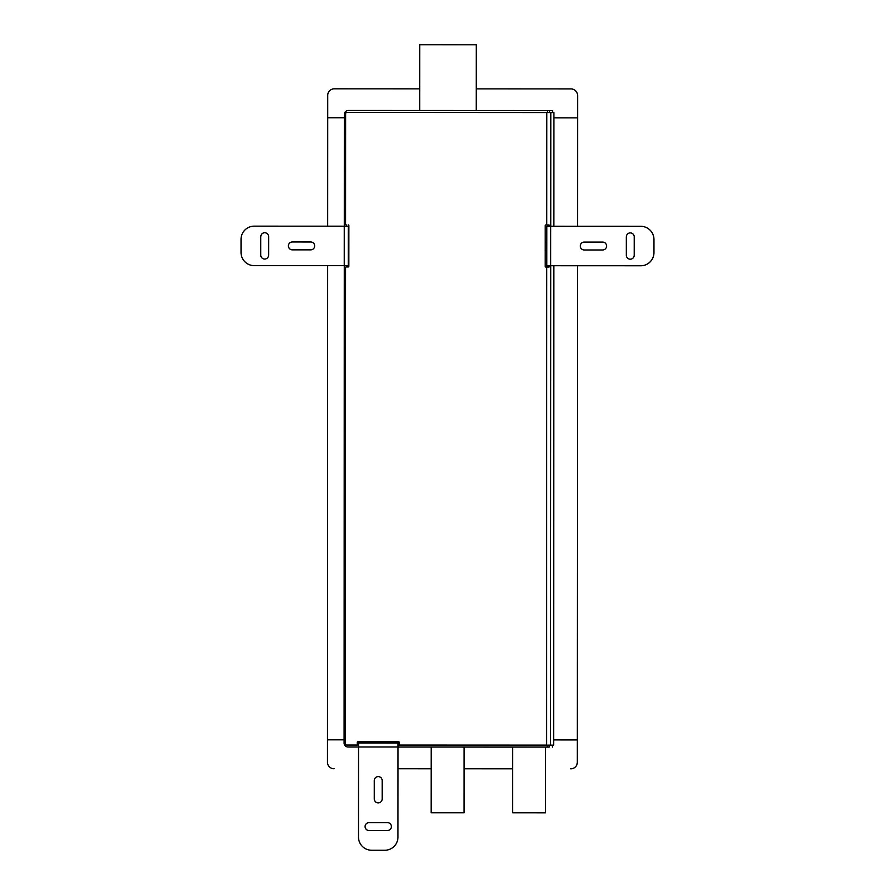 <?xml version="1.0" encoding="UTF-8"?>
<svg xmlns="http://www.w3.org/2000/svg" width="895" height="895" viewBox="0 0 895 895"><rect width="100%" height="100%" fill="white"/><g stroke="black" fill="none" stroke-linecap="round" stroke-linejoin="round"><path stroke-width="1.34" d="M327.648 265.647L327.469 739.807L344.094 739.818L327.469 739.807L327.458 762.171A6.578 6.578 90.6 0 0 333.958 768.749L334.003 768.749A6.578 6.578 -89.4 0 0 334.07 768.749L334.025 768.749A6.578 6.578 90.6 0 1 333.958 768.749M419.721 88.851L334.294 88.818A6.578 6.578 90.6 0 0 327.715 95.396L327.715 117.748L344.34 117.76L327.715 117.748L327.671 226.2M577.51 226.301L577.555 117.849L553.882 117.838L577.555 117.849L577.611 95.496A6.578 6.578 -89.4 0 0 571.099 88.918L571.066 88.918A6.578 6.578 90.6 0 1 577.566 95.496M476.274 88.873L570.999 88.918A6.578 6.578 90.6 0 1 571.066 88.918M577.555 226.301L577.611 95.496M346.264 226.2L346.264 224.891A0.66 0.66 -89.4 0 0 346.264 224.891L346.264 224.891A0.66 0.66 90.6 0 1 345.582 224.231L345.627 113.766A1.32 1.32 90.6 0 1 346.947 112.446L553.882 112.557L553.837 226.29L553.882 117.838M346.712 745.02L346.689 745.02A1.32 1.32 -89.4 0 0 346.723 745.02L356.579 745.032A0.66 0.66 -89.4 0 0 357.239 744.371L357.217 742.402L357.239 744.371A0.66 0.66 90.6 0 1 356.557 745.032L346.689 745.02A1.32 1.32 90.6 0 1 345.38 743.711L345.571 267.627A0.66 0.66 90.6 0 1 346.22 266.978L348.2 266.978A0.66 0.66 -89.4 0 0 348.849 266.318L348.871 225.551A0.66 0.66 -89.4 0 0 348.211 224.891L348.222 224.891M577.342 762.26L577.297 762.26A6.578 6.578 90.6 0 1 570.719 768.839L570.764 768.839A6.578 6.578 -89.4 0 0 577.342 762.26L577.353 739.908L553.636 739.896L553.826 265.737L553.636 745.143L399.953 745.043A0.66 0.66 90.6 0 1 399.293 744.383L399.293 742.414A0.66 0.66 -89.4 0 0 398.644 741.754L357.899 741.742A0.66 0.66 -89.4 0 0 357.217 742.402A0.66 0.66 90.6 0 1 357.899 741.742L398.644 741.754A0.66 0.66 -89.4 0 0 398.633 741.754M549.564 265.737L549.06 267.057L545.838 267.057A0.66 0.66 90.6 0 1 545.212 266.397L545.189 266.397A0.66 0.66 -89.4 0 0 545.838 267.057M545.189 266.397L545.2 225.629A0.66 0.66 90.6 0 1 545.894 224.969L545.861 224.969A0.66 0.66 -89.4 0 0 545.2 225.629L545.212 266.397M399.942 745.043L399.975 745.043A0.66 0.66 -89.4 0 0 399.975 745.043L546.599 745.099M547.662 224.969L548.21 225.629L549.586 225.629L549.071 224.969L546.8 224.969L549.071 224.969M549.564 266.397L546.823 265.737L546.834 226.29L550.716 226.29L550.705 265.737L640.809 265.77A13.156 13.145 -89.4 0 0 653.965 252.625L653.965 239.48A13.156 13.145 -89.4 0 0 640.965 226.323L640.932 226.323A13.156 13.145 90.6 0 1 653.943 239.48L653.932 252.625A13.156 13.145 90.6 0 1 640.775 265.77M548.21 226.29L548.21 225.629M549.586 225.629L549.586 226.29M464.035 812.805L431.155 812.794L464.035 812.805L464.057 747.045L398.006 747.045L549.261 747.079L549.261 745.11L553.636 745.143M552.573 112.546L552.573 110.588L549.508 110.555L348.289 110.477A3.949 3.949 -89.4 0 0 344.34 114.415L344.295 226.2M549.261 745.11L397.984 745.043M549.261 747.079L545.592 747.112L545.57 812.839L512.69 812.828L545.57 812.839M552.316 745.132L552.316 747.112M348.849 265.67L254.18 265.625A13.156 13.145 90.6 0 1 254.035 265.625L254.068 265.625A13.156 13.145 -89.4 0 0 254.202 265.625L344.284 265.658L344.094 743.051A3.949 3.949 -89.4 0 0 348.032 747.001L358.526 747.001L358.492 837.093A13.156 13.145 90.6 0 0 371.503 850.239L371.526 850.239A13.156 13.145 -89.4 0 0 371.66 850.25L384.783 850.25A13.156 13.145 -89.4 0 0 397.973 837.105L398.04 745.043M358.526 747.034L351.131 747.034A3.949 3.949 90.6 0 1 351.086 747.034L347.998 747.001M512.712 747.09L464.057 747.079M358.537 745.032L348.032 745.02A1.969 1.969 90.6 0 1 348.021 745.02M346.253 266.978L346.253 265.658M264.763 232.745A3.949 3.949 -89.4 0 0 260.792 236.694A3.949 3.949 90.6 0 1 264.752 232.745A3.949 3.949 90.6 0 1 268.657 236.694L268.645 255.109A3.949 3.949 90.6 0 1 264.651 259.047A3.949 3.949 90.6 0 1 260.758 255.109A3.949 3.949 -89.4 0 0 264.674 259.047M260.758 255.109L260.758 236.694L260.758 255.109M310.789 241.974A3.949 3.949 -89.4 0 0 310.755 241.974A3.949 3.949 90.6 0 1 314.671 245.935A3.949 3.949 90.6 0 1 310.722 249.862L292.318 249.85A3.949 3.949 90.6 0 1 288.369 245.89A3.949 3.949 90.6 0 1 292.318 241.963A3.949 3.949 -89.4 0 0 288.403 245.879A3.949 3.949 -89.4 0 0 292.285 249.85M292.318 241.963L310.733 241.974L292.318 241.963M348.86 251.853L348.625 240.017M347.64 265.67L346.287 265.658M344.251 265.658L344.262 226.2L348.871 226.211M254.035 265.625A13.156 13.145 90.6 0 1 241.035 252.468L241.035 239.312A13.156 13.145 90.6 0 1 254.191 226.166L344.262 226.2M389.459 743.074L388.139 741.754M577.297 762.26L577.499 265.748M553.636 739.896L577.309 739.908L577.543 265.748M397.995 768.771L431.177 768.783L397.995 768.771M464.057 768.794L512.701 768.816L464.057 768.794M374.692 742.447L357.239 742.447L374.692 742.458M427.06 110.51L476.263 110.532L476.297 44.772L419.744 44.75L419.721 110.499M433.236 812.794L462.066 812.805L433.236 812.794M626.343 255.243A3.949 3.949 -89.4 0 0 630.237 259.192A3.949 3.949 90.6 0 1 626.321 255.243L626.321 236.839L626.321 255.243M630.326 232.89A3.949 3.949 -89.4 0 0 626.355 236.839A3.949 3.949 90.6 0 1 630.315 232.89A3.949 3.949 90.6 0 1 634.219 236.839L634.208 255.254A3.949 3.949 90.6 0 1 630.225 259.192M584.278 242.075A3.949 3.949 -89.4 0 0 580.329 245.991A3.949 3.949 -89.4 0 0 584.211 249.973A3.949 3.949 90.6 0 1 580.296 246.002A3.949 3.949 90.6 0 1 584.245 242.075L602.659 242.086L584.245 242.075M602.715 242.086A3.949 3.949 -89.4 0 0 602.682 242.086A3.949 3.949 90.6 0 1 606.597 246.058A3.949 3.949 90.6 0 1 602.648 249.973L584.245 249.973A3.949 3.949 90.6 0 1 584.2 249.973M550.716 226.29L640.798 226.323A13.156 13.145 90.6 0 1 640.932 226.323M550.57 745.11L550.761 265.737L640.809 265.77M550.705 265.737L546.823 265.737L546.834 226.29M369.042 822.628A3.949 3.949 -89.4 0 0 365.104 826.544A3.949 3.949 -89.4 0 0 368.986 830.515A3.949 3.949 90.6 0 1 365.07 826.544A3.949 3.949 90.6 0 1 369.02 822.628L387.423 822.628A3.949 3.949 90.6 0 1 387.468 822.628L369.02 822.628M387.423 822.628L387.457 822.628A3.949 3.949 -89.4 0 0 387.457 822.628A3.949 3.949 90.6 0 1 391.372 826.6A3.949 3.949 90.6 0 1 387.423 830.526L369.008 830.515A3.949 3.949 90.6 0 1 368.975 830.515M378.294 776.603A3.949 3.949 -89.4 0 0 374.323 780.541L374.311 798.955A3.949 3.949 -89.4 0 0 378.205 802.904A3.949 3.949 90.6 0 1 374.289 798.955L374.289 780.541A3.949 3.949 90.6 0 1 378.283 776.603A3.949 3.949 90.6 0 1 382.176 780.552L382.176 798.955A3.949 3.949 90.6 0 1 378.182 802.904M397.973 837.105L397.939 837.105A13.156 13.145 90.6 0 1 384.783 850.25L371.66 850.25A13.156 13.145 90.6 0 1 371.503 850.239M397.939 837.105L397.973 747.012L358.526 747.001L358.582 743.051L398.04 743.074L397.973 747.012M399.293 743.085L358.582 743.051M521.83 812.828L543.589 812.839L521.83 812.828M512.69 812.828L512.712 747.068L545.592 747.079M546.565 745.099L546.755 267.057M546.778 224.969L546.823 112.524M550.828 112.524L550.783 226.29M547.505 110.555L547.505 112.524M549.508 112.524L549.508 110.555M547.259 745.099L547.259 747.079M348.032 747.001L351.131 747.034M348.267 226.211L348.256 265.658M546.823 242.064L545.223 242.064M546.823 249.962L545.223 249.962M382.579 743.063L382.579 741.754M374.692 743.063L374.692 741.742M431.189 747.034L431.155 812.794"/></g></svg>
